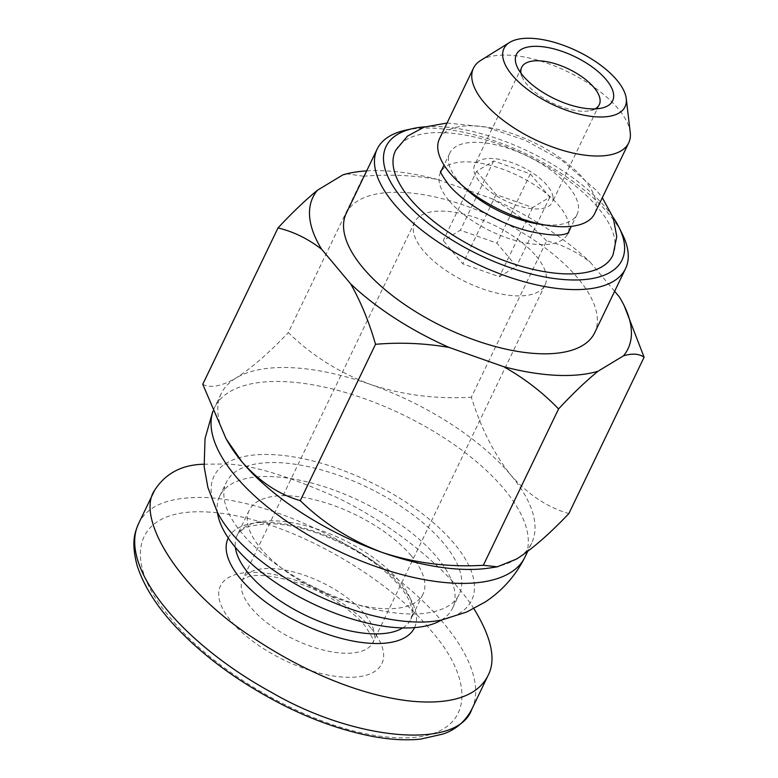 <?xml version="1.0" encoding="UTF-8"?>
<svg xmlns="http://www.w3.org/2000/svg" width="778" height="778" viewBox="0 0 778 778"><rect width="100%" height="100%" fill="white"/><g stroke="black" fill="none" stroke-linecap="round" stroke-linejoin="round"><path stroke-width="0.58" stroke-dasharray="3.89 2.92" d="M206.578 511.953C284.155 515.6 387.843 576.673 431.372 631.016C479.442 685.642 473.219 741.804 395.448 737.651C317.784 733.849 214.514 672.863 170.995 618.666C123.05 564.108 128.895 508.034 206.578 511.953M203.962 464.223L221.672 464.038C246.305 463.299 284.349 474.308 335.795 497.045C386.092 520.608 447.068 566.267 473.87 608.629M536.266 256.215A72.354 31.655 -154.3 0 1 545.067 284.884A72.354 31.655 -154.3 0 1 491.589 291.721A72.354 31.655 -154.3 0 1 423.456 250.788A72.354 31.655 -154.3 0 1 414.664 222.129A72.354 31.655 -154.3 0 1 468.132 215.292A72.354 31.655 -154.3 0 1 536.266 256.215M411.299 555.842A96.482 42.216 25.7 0 0 320.468 501.275A96.482 42.216 25.7 0 0 249.164 510.387A96.482 42.216 25.7 0 0 317.794 590.259A96.482 42.216 25.7 0 0 423.028 594.061A96.482 42.216 25.7 0 0 411.299 555.842M441.408 620.037A129.206 56.531 25.7 0 0 452.524 608.26A129.206 56.531 25.7 0 0 436.818 557.077A129.206 56.531 25.7 0 0 315.158 483.984A129.206 56.531 25.7 0 0 219.668 496.189A129.206 56.531 25.7 0 0 217.402 512.225M242.094 533.416A129.206 56.531 -154.3 0 1 226.388 482.234A129.206 56.531 -154.3 0 1 321.878 470.029A129.206 56.531 -154.3 0 1 443.538 543.112A129.206 56.531 -154.3 0 1 459.244 594.304A129.206 56.531 -154.3 0 1 363.754 606.509A129.206 56.531 -154.3 0 1 242.094 533.416M476.593 171.306L496.092 194.578L532.706 207.502L549.813 197.165L530.304 173.893L493.699 160.958L476.593 171.306L443.256 240.577L460.362 230.23L496.967 243.164L516.475 266.436L499.369 276.774L462.754 263.849L443.256 240.577M493.699 160.958L460.362 230.23M530.304 173.893L496.967 243.164M549.813 197.165L516.475 266.436M532.706 207.502L499.369 276.774M496.092 194.578L462.754 263.849M614.63 291.293L590.22 262.167C576.372 251.566 561.833 244.467 546.594 240.879L471.351 397.218C480.853 427.939 493.972 453.846 510.699 474.94C528.077 494.565 547.469 507.441 568.864 513.568M625.92 309.226L619.288 296.856M546.594 240.879C530.79 224.434 512.508 210.361 491.754 198.653L437.187 179.378C412.924 175.167 388.378 174.116 363.54 176.236L288.298 332.576C311.239 355.069 338.615 372.351 370.416 384.439C402.586 395.02 436.234 399.279 471.351 397.218M363.54 176.236L346.677 173.795M202.757 384.293C210.323 388.436 221.448 386.326 236.123 377.972C251.323 368.305 268.721 353.173 288.298 332.576M439.424 138.902A86.144 37.694 -154.3 0 1 533.387 142.296A86.144 37.694 -154.3 0 1 594.655 213.61M466.051 189.025A70.633 30.906 -154.3 0 1 458.388 181.06A70.633 30.906 -154.3 0 1 449.801 153.081A70.633 30.906 -154.3 0 1 526.852 155.863A70.633 30.906 -154.3 0 1 577.101 214.339A70.633 30.906 -154.3 0 1 538.872 224.074M448.984 200.598A70.633 30.906 -154.3 0 1 440.192 173.076A70.633 30.906 -154.3 0 1 440.397 172.619A70.633 30.906 -154.3 0 1 517.448 175.4A70.633 30.906 -154.3 0 1 567.697 233.886A70.633 30.906 -154.3 0 1 567.473 234.334A70.633 30.906 -154.3 0 1 514.978 240.412A70.633 30.906 -154.3 0 1 448.984 200.598M395.769 150.193A120.6 52.768 -154.3 0 1 526.93 155.707A120.6 52.768 -154.3 0 1 613.074 254.766M425.041 126.814A130.937 57.29 -154.3 0 1 613.074 217.305M405.591 130.179A137.823 60.305 -154.3 0 1 527.513 154.501A137.823 60.305 -154.3 0 1 622.585 234.616M346.268 213.279A137.823 60.305 -154.3 0 1 496.607 218.706A137.823 60.305 -154.3 0 1 594.645 332.819M227.944 442.001A172.278 75.378 -154.3 0 1 221.166 393.765A172.278 75.378 -154.3 0 1 236.123 377.972A172.278 75.378 -154.3 0 1 370.416 384.439A172.278 75.378 -154.3 0 1 510.699 474.94A172.278 75.378 -154.3 0 1 531.646 543.18A172.278 75.378 -154.3 0 1 516.689 558.964A172.278 75.378 -154.3 0 1 489.722 567.989M212.871 411.62A172.278 75.378 -154.3 0 1 214.271 408.09A172.278 75.378 -154.3 0 1 214.446 407.721A172.278 75.378 -154.3 0 1 402.372 414.509A172.278 75.378 -154.3 0 1 524.926 557.145M217.363 512.157A142.996 62.561 -154.3 0 1 369.949 481.893A142.996 62.561 -154.3 0 1 441.486 620.017M553.08 197.709A43.072 18.847 -154.3 0 1 552.263 202.387A43.072 18.847 -154.3 0 1 520.433 206.452A43.072 18.847 -154.3 0 1 479.88 182.091A43.072 18.847 -154.3 0 1 474.638 165.033A43.072 18.847 -154.3 0 1 516.816 164.566A43.072 18.847 -154.3 0 1 553.08 197.709M595.082 108.891A43.072 18.847 -154.3 0 1 590.405 110.573A43.072 18.847 -154.3 0 1 526.9 84.384A43.072 18.847 -154.3 0 1 522.592 77.946A43.072 18.847 -154.3 0 1 520.997 73.239M480.658 60.46A86.144 37.694 -154.3 0 1 567.415 71.576A86.144 37.694 -154.3 0 1 630.238 132.445M366.671 170.878A174.817 76.487 -154.3 0 1 437.187 179.378M491.754 198.653A174.817 76.487 -154.3 0 1 590.22 262.167M370.999 628.177A89.587 39.201 25.7 0 0 228.217 577.753A89.587 39.201 25.7 0 0 304.276 668.506A89.587 39.201 25.7 0 0 370.999 628.177M414.528 627.622A103.367 45.231 25.7 0 0 401.895 586.816A103.367 45.231 25.7 0 0 304.733 528.388A103.367 45.231 25.7 0 0 228.246 537.968M364.289 613.57A72.354 31.655 25.7 0 0 296.155 572.637A72.354 31.655 25.7 0 0 242.678 579.474A72.354 31.655 25.7 0 0 294.152 639.38A72.354 31.655 25.7 0 0 373.08 642.229A72.354 31.655 25.7 0 0 364.289 613.57M402.751 627.914A96.482 42.216 25.7 0 0 410.94 619.191A96.482 42.216 25.7 0 0 399.211 580.971A96.482 42.216 25.7 0 0 308.37 526.405A96.482 42.216 25.7 0 0 237.076 535.517A96.482 42.216 25.7 0 0 235.364 547.362M471.847 709.176C487.164 677.171 455.354 624.773 398.044 579.591C345.831 537.404 265.434 500.079 205.548 497.531C169.76 496.549 147.431 505.262 138.552 523.682M414.664 222.129L242.678 579.474L247.842 576.926C260.319 571.811 302.613 579.795 334.239 600.256C347.377 608.503 357.462 616.847 364.512 625.279C378.954 646.129 371.067 641.801 373.08 642.239L545.067 284.884M249.164 510.387L237.076 535.517C238.389 531.919 242.542 528.816 249.544 526.21L266.64 523.672C280.43 523.448 296.311 526.259 314.283 532.113C350.907 545.077 379.246 562.922 399.299 585.659C404.774 592.291 408.489 598.282 410.434 603.64L412.282 611.965L410.94 619.191L423.028 594.061M452.524 608.26L459.244 594.304M219.668 496.189L226.388 482.234M449.801 153.081L444.034 165.062M440.805 171.782L440.397 172.619M577.101 214.339L571.334 226.33M568.096 233.05L567.697 233.886M440.192 173.076L440.669 171.082M567.473 234.334L568.728 232.71M447.068 123.012L486.036 127.077L525.189 140.244L562.124 160.531L596.775 190.707L602.308 197.719M221.166 393.765L214.446 407.721M531.646 543.18L527.659 551.466M214.271 408.09L212.783 411.426M521.668 67.316L474.638 165.033M599.284 104.67L552.263 202.387M590.405 110.573L601.618 108.103M522.592 77.946L517.535 67.637"/><path stroke-width="1.17" d="M473.87 608.629C491.647 637.649 496.345 660.007 487.962 675.674C476.292 698.887 445.979 703.02 420.966 701.834C389.817 700.715 327.178 686.945 254.173 638.534C179.455 590.823 135.09 517.905 154.666 490.189C165.568 473.325 181.994 464.67 203.962 464.223M217.402 512.225A129.206 56.531 25.7 0 0 311.579 603.164A129.206 56.531 25.7 0 0 441.408 620.037M375.511 344.304L300.269 500.643C278.874 494.507 259.482 481.631 242.104 462.006L226.135 438.85L202.757 384.293L277.999 227.944C293.345 231.581 307.894 238.681 321.625 249.242L350.693 283.921C360.924 302.049 369.2 322.17 375.511 344.304C400.252 342.174 424.807 343.224 449.159 347.445L503.726 366.71C524.411 378.371 542.694 392.443 558.565 408.946L483.323 565.285C448.546 567.386 414.898 563.126 382.387 552.506C350.868 540.584 323.492 523.302 300.269 500.643M558.565 408.946C572.511 393.931 585.649 381.366 597.99 371.252L623.489 355.838C632.203 353.202 639.078 353.669 644.106 357.228L568.864 513.568C549.462 534.019 532.064 549.151 516.689 558.964L497.268 566.822L483.323 565.285M623.489 355.838A174.817 76.487 -154.3 0 0 624.209 305.744A174.817 76.487 -154.3 0 0 619.288 296.856L614.63 291.293M644.106 357.228L624.209 305.744M342.923 174.846A174.817 76.487 -154.3 0 1 348.982 173.28L342.923 174.846L317.424 190.26C305.132 200.325 291.993 212.89 277.999 227.944M626.251 98.602L630.238 132.445A86.144 37.694 -154.3 0 1 628.692 142.899L594.655 213.61A86.144 37.694 -154.3 0 1 548.033 225.484A86.144 37.694 -154.3 0 1 459.234 182.742A86.144 37.694 -154.3 0 1 449.888 173.027A86.144 37.694 -154.3 0 1 439.424 138.902L473.452 68.182A86.144 37.694 -154.3 0 1 480.658 60.46L509.59 42.459A67.19 29.399 -154.3 0 1 577.257 51.134A67.19 29.399 -154.3 0 1 626.251 98.602A67.19 29.399 -154.3 0 1 583.519 115.086A67.19 29.399 -154.3 0 1 512.138 75.096A67.19 29.399 -154.3 0 1 509.59 42.459M548.033 225.484L538.872 224.074A70.633 30.906 -154.3 0 1 466.051 189.025L459.234 182.742M602.308 197.719L613.22 217.704L616.76 236.531L613.074 254.766A120.6 52.768 -154.3 0 1 524.479 267.185A120.6 52.768 -154.3 0 1 410.035 198.73A120.6 52.768 -154.3 0 1 395.769 150.193L407.497 136.101L424.098 127.135L447.068 123.012M613.074 217.305A130.937 57.29 -154.3 0 1 619.21 227.74A130.937 57.29 -154.3 0 1 554.413 278.543A130.937 57.29 -154.3 0 1 401.983 198.341A130.937 57.29 -154.3 0 1 413.06 128.526A130.937 57.29 -154.3 0 1 425.041 126.814M619.21 227.74L622.585 234.616A137.823 60.305 -154.3 0 1 625.551 268.604A137.823 60.305 -154.3 0 1 523.691 281.626A137.823 60.305 -154.3 0 1 393.921 203.661A137.823 60.305 -154.3 0 1 377.174 149.065A137.823 60.305 -154.3 0 1 405.591 130.179L413.06 128.526M625.551 268.604L594.645 332.819A137.823 60.305 -154.3 0 1 492.795 345.831A137.823 60.305 -154.3 0 1 363.015 267.875A137.823 60.305 -154.3 0 1 346.268 213.279L377.174 149.065M497.268 566.822L489.722 567.989A172.278 75.378 -154.3 0 1 382.387 552.506A172.278 75.378 -154.3 0 1 242.104 462.006A172.278 75.378 -154.3 0 1 227.944 442.001L226.135 438.85M527.659 551.466L524.926 557.145A172.278 75.378 -154.3 0 1 524.742 557.515A172.278 75.378 -154.3 0 1 397.179 573.298A172.278 75.378 -154.3 0 1 235.394 475.971A172.278 75.378 -154.3 0 1 212.871 411.62M524.742 557.515C515.435 575.905 502.248 590.745 485.171 602.026L466.693 612.023L441.486 620.017A142.996 62.561 -154.3 0 1 231.348 532.901A142.996 62.561 -154.3 0 1 217.363 512.157L207.891 487.466L204.167 466.79L205.022 438.627L212.783 411.426M520.997 73.239A43.072 18.847 -154.3 0 1 521.668 67.316A43.072 18.847 -154.3 0 1 568.65 69.018A43.072 18.847 -154.3 0 1 599.284 104.67A43.072 18.847 -154.3 0 1 595.082 108.891M522.874 75.622A53.41 23.369 -154.3 0 1 517.535 67.637A53.41 23.369 -154.3 0 1 574.641 56.561A53.41 23.369 -154.3 0 1 601.618 108.103A53.41 23.369 -154.3 0 1 522.874 75.622M628.692 142.899A86.144 37.694 -154.3 0 1 565.032 151.029A86.144 37.694 -154.3 0 1 483.926 102.307A86.144 37.694 -154.3 0 1 473.452 68.182M348.982 173.28A174.817 76.487 -154.3 0 1 366.671 170.878M321.625 249.242A174.817 76.487 -154.3 0 1 317.424 190.26M449.159 347.445A174.817 76.487 -154.3 0 1 350.693 283.921M597.99 371.252A174.817 76.487 -154.3 0 1 503.726 366.71M228.246 537.968A103.367 45.231 25.7 0 0 301.708 623.693A103.367 45.231 25.7 0 0 414.528 627.622M235.364 547.362A96.482 42.216 25.7 0 0 305.696 615.388A96.482 42.216 25.7 0 0 402.751 627.914M154.666 490.189L138.542 523.691C118.334 565.791 179.669 642.278 272.028 692.673C354.632 740.695 457.97 750.313 471.847 709.186L487.962 675.674M138.552 523.682C135.1 532.074 130.772 541.527 137.161 565.684C144.766 588.888 160.336 612.004 183.851 635.043C210.041 661.008 242.6 684.076 281.51 704.246C311.988 719.796 342.213 730.503 372.205 736.348C390.079 739.674 406.233 740.598 420.674 739.1L442.799 734.101C455.655 729.813 465.341 721.507 471.838 709.186M444.034 165.062L440.805 171.782M571.334 226.33L568.096 233.05M440.669 171.082C439.735 171.403 442.293 175.809 448.342 184.289C462.638 202.329 499.748 224.482 530.372 231.523C547.848 235.257 559.761 236.006 566.102 233.76L568.728 232.71"/></g></svg>
